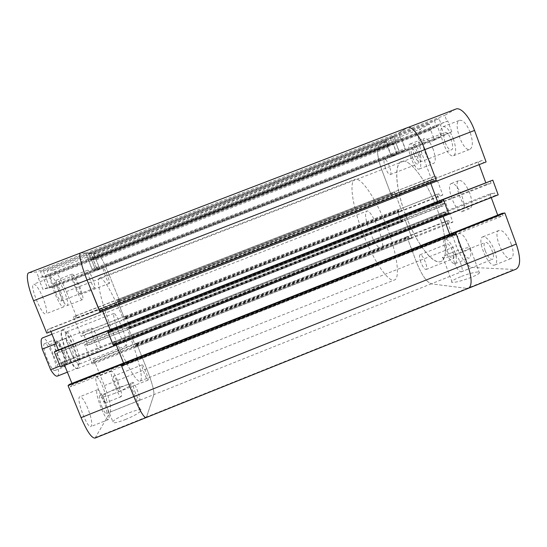 <?xml version="1.0" encoding="UTF-8"?>
<svg xmlns="http://www.w3.org/2000/svg" width="547" height="547" viewBox="0 0 547 547"><rect width="100%" height="100%" fill="white"/><g stroke="black" fill="none" stroke-linecap="round" stroke-linejoin="round"><path stroke-width="0.41" stroke-dasharray="2.73 2.05" d="M469.805 193.317C466.119 184.455 462.536 180.189 459.049 180.503C452.417 182.459 463.822 211.552 470.017 208.482C472.615 206.657 472.546 201.604 469.805 193.317M462.044 196.359C464.8 204.646 464.923 209.686 462.406 211.477C456.403 214.472 444.991 185.358 451.432 183.477C454.824 183.197 458.359 187.491 462.044 196.359M460.629 276.734C455.836 278.683 452.916 280.249 451.877 281.438C448.109 285.534 477.128 276.604 479.411 272.898C481.456 270.519 469.982 272.919 460.629 276.734M451.672 252.693C461.053 248.906 472.396 246.102 470.242 248.181C467.747 251.34 438.844 260.741 442.803 257.152C443.904 256.112 446.858 254.628 451.672 252.693M485.271 250.964C487.657 256.659 490.03 259.463 492.375 259.367C496.471 258.252 488.861 240.461 485.168 242.471C483.671 243.511 483.705 246.341 485.271 250.964M454.557 263.196C452.964 258.567 452.813 255.777 454.113 254.813C457.333 252.987 464.895 270.861 461.278 271.784C459.179 271.777 456.936 268.919 454.557 263.196M445.19 142.617C447.268 147.697 449.326 150.138 451.371 149.933C455.514 148.873 448.902 130.528 445.08 132.524C443.371 133.837 443.405 137.208 445.19 142.617M414.1 154.63C412.274 149.215 412.096 145.892 413.58 144.661C416.917 142.849 423.61 161.228 419.939 162.103C418.12 162.22 416.171 159.724 414.1 154.63M412.465 157.536C414.257 161.946 415.932 164.1 417.484 164.011C420.609 163.266 414.824 147.43 411.98 148.975C410.729 150.022 410.886 152.873 412.465 157.536M385.45 167.977C383.844 163.314 383.577 160.49 384.657 159.512C387.132 158.11 392.978 173.967 390.216 174.575C388.828 174.596 387.235 172.401 385.45 167.977M447.467 251.422C449.49 256.29 451.378 258.724 453.142 258.717C456.232 257.938 449.812 242.499 447.049 244.051C445.928 244.892 446.065 247.353 447.467 251.422M420.739 262.027C419.31 257.958 419.084 255.531 420.055 254.745C422.462 253.329 428.855 268.83 426.127 269.466C424.547 269.397 422.749 266.915 420.739 262.027M470.174 132.401C466.653 123.882 463.118 119.855 459.576 120.319C452.273 122.514 463.124 152.647 469.982 149.317C473.032 147.157 473.1 141.516 470.174 132.401M453.354 138.897C456.321 148.011 456.376 153.611 453.525 155.697C447.09 158.869 436.171 128.709 443.049 126.678C446.407 126.282 449.839 130.357 453.354 138.897M468.929 245.617C465.504 237.439 462.27 233.419 459.22 233.548C453.798 235.107 464.376 260.516 469.388 257.958C471.391 256.557 471.24 252.44 468.929 245.617M454.53 251.333C456.861 258.163 457.094 262.252 455.22 263.606C450.516 266.033 439.959 240.577 445.067 239.148C447.959 239.08 451.111 243.142 454.53 251.333M433.128 149.126C430.092 141.735 427.228 138.159 424.527 138.418C419.029 139.977 428.547 166.028 433.655 163.457C435.891 161.734 435.72 156.955 433.128 149.126M418.564 154.753C421.19 162.582 421.457 167.334 419.364 168.996C414.578 171.45 405.012 145.372 410.188 143.936C412.746 143.738 415.535 147.348 418.564 154.753M511.295 244.235C507.233 234.663 503.172 230.041 499.11 230.369C491.938 232.543 504.437 261.767 511.158 258.464C513.818 256.741 513.865 251.996 511.295 244.235M494.693 250.854C497.291 258.622 497.346 263.333 494.857 264.987C488.546 268.126 476.081 238.834 482.837 236.824C486.686 236.584 490.638 241.261 494.693 250.854M491.247 197.57L489.914 193.932L441.764 212.851L445.689 212.174L494.597 192.954L495.486 195.375L498.194 194.841M445.689 212.174L446.591 214.609L495.486 195.375M446.591 214.609L448.506 214.301L446.961 214.547L445.326 212.236L442.092 212.797L114.713 341.437L116.292 344.966L114.829 341.307L63.103 361.635L64.621 365.375M490.139 180.825L491.035 183.252L486.399 184.387L485.722 182.554M441.183 200.058L442.072 202.445L491.035 183.252M442.072 202.445L438.202 203.272L486.399 184.387M489.914 193.932L494.597 192.954M407.638 127.554L398.613 133.017L400.876 139.082L401.532 138.706L405.573 149.55L451.774 131.738L444.335 135.362L399.481 152.654L395.549 142.138L396.165 141.782L393.949 135.861L390.339 138.063L392.514 143.875L393.115 143.533L396.999 153.919L391.392 156.777L387.618 146.692L388.185 146.364L386.059 140.682L379.112 144.928C376.288 148.333 377.163 156.592 381.744 169.7L391.324 195.217L392.76 194.773L392.008 192.763L435.713 175.936L442.81 195.04L439.576 195.826L438.838 193.829L437.067 194.281L441.484 206.164L443.289 205.802L442.544 203.805L445.819 203.128L452.889 222.15L449.525 222.581L448.786 220.591L446.947 220.838L456.314 246.027C461.47 258.745 466.789 265.89 472.28 267.449L514.228 269.459L516.033 269.172M442.81 195.04L401.799 211.08L399.105 211.662L439.576 195.826M399.105 211.662L398.353 209.658L438.838 193.829M398.353 209.658L437.067 194.281M396.876 209.993L401.348 221.904L441.484 206.164M401.348 221.904L443.289 205.802M402.859 221.665L402.107 219.662L442.544 203.805M402.107 219.662L404.842 219.197L445.819 203.128M393.949 135.861L439.036 118.562L434.605 121.078L436.752 126.87L437.484 126.48L441.313 136.832L434.475 140.162L430.749 130.104L431.446 129.728L429.347 124.066L420.821 128.907C417.231 132.6 417.662 140.996 422.113 154.097L431.583 179.539L433.313 178.985L432.568 176.982L435.713 175.936M390.339 138.063L434.605 121.078M392.514 143.875L436.752 126.87M393.115 143.533L437.484 126.48M396.999 153.919L441.313 136.832M444.335 135.362L440.458 124.873L441.217 124.47L439.036 118.562M395.549 142.138L440.458 124.873M396.165 141.782L441.217 124.47M479.131 164.64L478.099 161.83L482.604 160.333L483.5 162.767L486.098 161.926M46.741 333.13L100.19 312.275L100.826 311.906L100.128 309.24L101.482 308.494L102.05 309.465L430.161 181.679L430.817 183.443L429.778 180.647L478.099 161.83M438.202 203.272L437.532 201.487L438.544 203.197L441.716 202.52L109.544 332.706L108.285 330.443M453.333 232.735L454.201 235.06L450.147 235.367L449.696 234.171L450.509 235.34L453.86 235.08L453.607 232.632M115.246 342.36L442.147 213.877L443.091 216.427L441.764 212.851M450.147 235.367L498.173 216.38L497.695 215.087M404.842 219.197L412 238.266L452.889 222.15M394.613 191.929L401.799 211.08M391.392 156.777L434.475 140.162M405.573 149.55L399.481 152.654M391.324 195.217L431.583 179.539M392.76 194.773L433.313 178.985M392.008 192.763L432.568 176.982M412 238.266L409.17 238.485L449.525 222.581M409.17 238.485L408.424 236.489L448.786 220.591M408.424 236.489L406.879 236.625L446.947 220.838M406.879 236.625L416.363 261.876C421.505 274.656 426.455 281.978 431.221 283.852L467.008 288.406L468.526 288.235M502.098 213.351L502.98 215.764L498.173 216.38M454.201 235.06L502.98 215.764M429.778 180.647L482.604 160.333M433.518 179.443L434.427 181.891L483.5 162.767M434.427 181.891L436.239 181.33L434.776 181.782L433.176 179.553L430.113 180.537L430.161 181.679M455.815 109.085L444.752 115.314L446.988 121.359L447.781 120.935L451.774 131.738M398.613 133.017L444.752 115.314M400.876 139.082L446.988 121.359M401.532 138.706L447.781 120.935M387.618 146.692L430.749 130.104M388.185 146.364L431.446 129.728M386.059 140.682L429.347 124.066M393.703 136.012L88.751 253.035L95.527 269.808L92.539 270.245L85.681 252.994L80.771 252.933L407.187 127.779L398.886 132.846L400.513 138.097L401.895 139.69L405.293 149.693L399.741 152.524L395.905 143.095L395.802 140.825L393.703 136.012L88.744 253.035L90.576 253.056L91.11 254.02L97.14 269.568L99.882 269.165L93.387 253.09L97.339 253.138C99.855 254.56 103.827 261.856 109.256 275.018L119.287 300.118L119.533 301.048L119.116 301.294L118.097 299.359L117.167 299.872L117.414 300.816L124.504 318.552L124.948 319.352L125.796 318.621L125.167 316.426L125.557 316.104L125.995 316.898L130.405 328.248L130.036 328.631L129.058 326.771L128.251 327.598L128.511 328.576L135.574 346.23L135.998 347.003L136.723 345.957L136.066 343.701L136.401 343.236L136.818 343.995L146.746 368.828C151.847 382.004 154.233 390.599 153.905 394.599L146.569 416.964L153.905 394.599C154.233 390.599 151.847 382.004 146.746 368.828L136.476 343.133L93.961 359.878L93.147 360.692L93.968 362.723L92.491 364.234L84.628 344.76L86.214 343.516L87.035 345.56L87.903 344.856L83 332.706L82.098 333.308L82.918 335.352L81.284 336.48L73.394 316.925L75.137 316.063L75.965 318.108L76.915 317.622L66.406 291.585C60.847 278.409 56.368 271.271 52.984 270.17L47.11 270.806L54.091 286.854L49.681 287.831L43.473 271.196L40.41 271.524L47.726 288.269L42.919 289.342L38.42 278.238L38.96 278.156L36.444 271.948L28.779 272.816M95.075 438.079L110.268 412.028L431.221 283.852C426.455 281.978 421.505 274.656 416.363 261.876L407.194 237.473L407.105 236.605L408.171 236.509L409.429 238.465L411.741 238.287L411.679 237.405L405.17 220.058L404.595 219.238L402.339 219.627L402.626 221.699L401.594 221.863L397.197 210.848L397.101 209.945L398.113 209.713L399.344 211.614L401.566 211.135L401.477 210.212L394.941 192.797L394.373 192.004L392.24 192.688L392.534 194.841L391.556 195.142L391.002 194.363L381.744 169.7C377.163 156.592 376.288 148.333 379.112 144.928L385.826 140.825L391.631 156.654L396.739 154.056L393.471 144.476L392.165 142.938L390.695 139.006L390.599 137.912L393.69 136.025M402.626 221.699L130.042 328.631L402.626 221.699M124.948 319.352L401.553 211.135L124.948 319.352M392.76 143.738L92.956 258.991L392.773 143.731M135.998 347.003L411.761 238.287L135.998 347.003M118.097 299.359L392.24 192.688L118.097 299.359M385.826 140.825L93.387 253.09L385.813 140.832M58.358 349.936L59.117 351.824L110.904 331.53L110.173 329.704L110.767 331.646L109.55 332.706L441.716 202.52M441.491 199.942L441.73 202.513M60.498 366.996L61.811 365.929L114.398 345.253L113.714 345.977L114.268 345.389L113.537 342.634L114.699 341.437L442.113 212.79M442.147 213.877L442.092 212.797M95.527 269.808L399.748 152.517L95.527 269.808M71.93 383.379L72.471 384.705L124.053 364.309L123.567 363.085L123.943 364.473L122.89 365.991L121.707 363.823M102.05 309.465L102.774 311.27L101.626 308.412L49.709 328.631L50.878 331.516M146.07 417.614L146.569 416.964L514.228 269.459M49.681 287.831L96.997 269.589L90.727 253.056L88.6 253.029L95.67 269.787L92.388 270.273L85.845 252.994L80.525 252.974M88.108 259.196L401.266 138.863L88.108 259.196M99.698 278.074C108.805 275.052 149.167 378.346 139.964 381.17C136.62 383.078 123.978 360.958 112.798 332.378C101.571 303.811 95.814 278.991 99.561 278.115L99.698 278.074M472.28 267.449L431.221 283.852L467.008 288.406M401.307 161.515C393.334 165.344 396.466 192.052 406.66 217.679C416.725 243.353 432.574 264.68 440.834 261.548C448.499 259.052 446.783 233.405 435.877 205.72C425.067 178.007 408.889 158.028 401.573 161.399L401.307 161.515M55.862 343.789L59.097 342.525L67.438 363.099L60.088 365.991M59.097 342.525C63.431 349.041 66.214 355.899 67.438 363.099M73.387 358.217C73.599 354.511 73.004 350.894 71.595 347.372C70.153 343.858 68.095 340.925 65.428 338.566L73.387 358.217L57.353 364.521L49.353 344.849C46.365 339.865 44.04 337.574 42.386 337.964M65.428 338.566L49.353 344.849M73.127 346.771C68.676 336.261 65.052 330.75 62.262 330.224L62.119 330.265C56.614 331.085 72.457 371.502 77.052 368.363L77.189 368.295C78.946 365.628 77.592 358.456 73.127 346.771M57.346 376.131C58.98 375.112 58.98 371.242 57.353 364.521M73.736 346.511C69.209 335.831 65.531 330.224 62.707 329.684L62.556 329.725C56.977 330.545 73.093 371.652 77.742 368.459L77.879 368.391C79.657 365.683 78.276 358.388 73.736 346.511M369.375 230.649C365.478 219.716 364.569 213.214 366.654 211.149C371.68 207.881 387.317 247.77 381.409 248.789C378.148 248.475 374.141 242.43 369.375 230.649M362.312 231.641C352.692 206.581 348.712 181.583 355.03 179.389C360.678 176.654 375.297 197.364 386.175 225.207C397.115 253.029 400.466 278.149 394.462 279.989C387.905 282.902 372.343 258.533 362.312 231.641M405.518 214.718C395.987 189.741 393.484 164.278 401.573 161.399C408.889 158.028 425.067 178.007 435.877 205.72C446.783 233.405 448.499 259.052 440.834 261.548C432.383 265.22 415.371 241.548 405.518 214.718M97.448 337.718C94.829 331.482 92.86 328.268 91.534 328.084C88.915 328.405 97.975 351.516 100.115 349.977C100.99 348.733 100.101 344.644 97.448 337.718M62.002 351.612C59.329 345.369 57.161 342.224 55.5 342.162C52.15 342.771 61.243 365.964 64.115 364.131C65.346 362.743 64.642 358.572 62.002 351.612M62.467 351.283C59.213 343.673 56.567 339.824 54.536 339.749C50.433 340.466 61.551 368.815 65.045 366.558C66.543 364.856 65.688 359.762 62.467 351.283M52.792 355.078C49.517 347.461 46.803 343.639 44.663 343.605C40.321 344.419 51.439 372.794 55.185 370.442C56.806 368.685 56.006 363.564 52.792 355.078M118.405 331.202C114.46 320.904 112.969 314.969 113.92 313.404C115.554 313.821 118.261 318.614 122.049 327.769C125.94 337.902 127.43 343.817 126.514 345.526C124.962 345.232 122.255 340.453 118.405 331.202M75.814 345.889C71.924 336.726 68.847 332.056 66.57 331.885C62.016 332.569 75.411 366.743 79.219 364.152C80.833 362.162 79.698 356.076 75.814 345.889M125.427 419.522C133.523 416.144 138.685 413.279 140.914 410.927C145.194 405.806 116.019 416.937 112.832 421.628C111.957 423.72 116.155 423.022 125.427 419.522M114.856 393.279C105.571 396.807 101.441 397.69 102.453 395.925C105.913 391.891 135.136 380.705 130.576 385.17C128.23 387.235 122.986 389.943 114.856 393.279M115.52 385.252C117.243 389.361 118.514 391.447 119.328 391.508C121.072 391.187 115 375.201 113.509 376.179C112.901 377.095 113.571 380.117 115.52 385.252M144.456 373.758C142.5 368.651 141.721 365.676 142.124 364.842C143.211 364.022 149.31 379.953 147.97 380.117C147.321 379.987 146.152 377.868 144.456 373.758M76.054 287.223C78.043 291.927 79.527 294.361 80.505 294.525C82.282 294.224 75.801 278.245 74.283 279.209C73.695 279.934 74.283 282.608 76.054 287.223M105.325 275.914C103.547 271.312 102.863 268.686 103.26 268.03C104.368 267.23 110.788 283.182 109.421 283.325C108.641 283.086 107.274 280.618 105.325 275.914M55.767 292.604C58.112 298.074 59.924 300.877 61.209 301.007C63.589 300.535 56.013 281.999 53.941 283.23C53.114 284.119 53.722 287.243 55.767 292.604M89.879 279.428C87.828 274.088 87.089 271.025 87.657 270.232C89.182 269.22 96.669 287.722 94.843 287.982C93.824 287.749 92.169 284.898 89.879 279.428M101.817 406.496C103.8 411.18 105.318 413.518 106.364 413.525C108.682 413.026 101.721 394.421 99.698 395.672C98.829 396.835 99.54 400.445 101.817 406.496M135.478 393.081C133.188 387.05 132.333 383.515 132.914 382.469C134.398 381.437 141.413 399.953 139.635 400.24C138.808 400.144 137.427 397.758 135.478 393.081M64.58 292.091C61.271 284.31 58.7 280.283 56.854 280.002C53.456 280.495 64.478 307.489 67.274 305.554C68.409 304.214 67.507 299.729 64.58 292.091M79.602 286.286C82.529 293.91 83.513 298.354 82.549 299.626C80.115 301.431 69.154 274.457 72.183 274.102C73.852 274.444 76.32 278.505 79.602 286.286M87.828 408.349C84.532 400.595 81.879 396.719 79.876 396.725C75.465 397.457 87.164 429.019 90.952 426.551C92.621 424.39 91.581 418.325 87.828 408.349M105.038 401.498C108.805 411.447 109.974 417.45 108.559 419.508C105.25 421.785 93.503 390.298 97.441 389.751C99.239 389.826 101.776 393.737 105.038 401.498M43.11 298.067C39.22 289.028 36.054 284.392 33.613 284.166C29.08 284.946 42.003 316.33 45.811 313.828C47.398 312.173 46.495 306.915 43.11 298.067M60.546 291.339C63.931 300.166 64.949 305.363 63.589 306.935C60.266 309.246 47.425 277.89 51.466 277.295C53.674 277.616 56.697 282.293 60.546 291.339M103.055 387.426C100.19 380.609 97.981 377.156 96.429 377.068C93.106 377.533 103.328 404.589 106.111 402.667C107.287 400.978 106.268 395.898 103.055 387.426M117.913 381.532C121.133 389.984 122.241 395.023 121.249 396.637C118.829 398.414 108.579 371.413 111.547 371.085C112.949 371.235 115.068 374.716 117.913 381.532M84.628 344.76L128.162 327.694L129.14 326.689L129.954 328.72L87.035 345.56M129.14 326.689L86.214 343.516M129.954 328.72L87.903 344.856M130.487 328.152L125.646 316.029L83 332.706M125.646 316.029L82.098 333.308M125.072 316.508L125.885 318.545L82.918 335.352M125.885 318.545L124.86 319.434L81.284 336.48M59.117 351.824L56.744 353.465L55.732 350.969M110.904 331.53L109.414 332.822L56.744 353.465M109.414 332.822L108.436 330.388M61.811 365.929L60.799 363.44L63.103 361.635M114.398 345.253L113.4 342.764L60.799 363.44M113.4 342.764L114.829 341.307M88.6 253.029L40.41 271.524M90.727 253.056L43.473 271.196M91.021 259.073L42.864 277.582M91.37 259.059L43.37 277.507M95.67 269.787L47.726 288.269M92.758 258.998L45.38 277.213M93.099 258.984L45.88 277.138M124.86 319.434L117.065 299.934L73.394 316.925M136.476 343.133L135.991 343.81L136.798 345.841L135.923 347.113L128.162 327.694M135.923 347.113L92.491 364.234M92.388 270.273L42.919 289.342M117.065 299.934L118.2 299.305L119.014 301.349L119.636 300.987L109.256 275.018C103.827 261.856 99.855 254.56 97.339 253.138L93.257 253.09L100.005 269.145L96.997 269.589M100.005 269.145L54.091 286.854M48.191 332.391L47.172 329.882L49.709 328.631M100.976 311.817L99.978 309.322L47.172 329.882M99.978 309.322L101.626 308.412M72.471 384.705L70.324 386.9L69.319 384.411M124.053 364.309L122.788 366.148L70.324 386.9M122.788 366.148L121.831 363.769M110.268 412.028C111.424 407.679 109.448 398.886 104.354 385.642L93.961 359.878M135.991 343.81L93.147 360.692M136.798 345.841L93.968 362.723M118.2 299.305L75.137 316.063M119.014 301.349L75.965 318.108M119.636 300.987L76.915 317.622M93.257 253.09L47.11 270.806M95.568 258.875L49.456 276.611M95.896 258.861L49.927 276.543M87.951 259.203L38.42 278.238M88.327 259.189L38.96 278.156M85.845 252.994L36.444 271.948M66.406 291.585L422.113 154.097M104.354 385.642L456.314 246.027M407.187 127.779L455.268 109.345M52.984 270.17L420.821 128.907M125.796 318.621L399.344 211.614M125.536 317.67L398.784 210.807M125.42 317.376L398.674 210.52M125.167 316.426L398.113 209.713M125.55 316.104L397.115 209.939M125.995 316.898L397.197 210.848M130.145 327.291L401.026 221.056M130.405 328.248L401.594 221.863M129.605 327.851L402.537 220.803M129.489 327.557L402.428 220.523M129.058 326.778L402.353 219.62L129.058 326.771M128.251 327.598L404.595 219.238M128.511 328.576L405.17 220.058M124.504 318.552L401.477 210.212M90.576 253.056L390.599 137.912M91.11 254.02L390.695 139.006M92.716 258.02L392.165 142.938M92.908 258.991L392.855 143.683M93.147 259.962L393.471 144.476M96.614 268.625L396.643 152.975M97.14 269.568L396.739 154.056M135.574 346.23L411.679 237.405M117.414 300.816L394.941 192.797M136.818 343.995L407.194 237.473M407.105 236.605L136.401 343.236L407.125 236.605M136.066 343.701L408.171 236.509M136.333 344.685L408.746 237.343M136.449 344.972L408.855 237.63M136.723 345.957L409.429 238.465M117.167 299.872L394.373 192.004M118.549 300.18L392.329 193.624M118.665 300.474L392.438 193.912M119.116 301.288L392.527 194.841L119.116 301.294M119.533 301.048L391.556 195.142M119.287 300.118L391.002 194.363M93.626 254.027L386.401 141.605M95.192 257.938L387.837 145.44M95.711 258.875L387.939 146.507M95.752 258.868L387.857 146.548M96.265 259.798L387.96 147.608M99.636 268.215L391.05 155.861M99.875 269.165L391.638 156.654M110.767 331.646L438.544 203.197M108.983 331.755L441.682 201.399M108.839 331.4L441.552 201.05M114.268 345.389L446.961 214.547M113.974 344.186L446.208 213.562M113.831 343.831L446.078 213.221M113.537 342.634L445.326 212.236M110.48 330.477L437.819 202.246M88.99 254.013L394.312 136.825M90.624 258.095L395.802 140.825M91.171 259.066L395.898 141.94M91.219 259.066L395.809 141.988M91.759 260.037L395.905 143.095M95.281 268.809L399.119 151.704M123.636 363.263L449.764 234.348M122.22 364.733L453.689 233.672M122.364 365.088L453.812 234.02M453.86 235.08L122.89 365.991L453.825 235.087M123.943 364.473L450.509 235.34M101.482 308.494L430.113 180.537L101.482 308.494M100.128 309.24L433.176 179.553M100.409 310.388L433.908 180.489M100.552 310.751L434.038 180.838M100.826 311.906L434.776 181.782M85.681 252.994L398.886 132.846M86.248 253.999L398.982 133.994M87.923 258.184L400.513 138.097M401.142 138.924L88.17 259.196L401.156 138.917M88.354 260.208L401.895 139.69M91.985 269.268L405.211 148.565M92.539 270.245L405.293 149.693M146.569 416.964L95.903 437.285M80.771 252.933L29.135 272.734M462.406 211.477L470.017 208.482M451.432 183.477L459.049 180.503M442.803 257.152L451.877 281.438M470.242 248.181L479.411 272.898M461.278 271.784L492.375 259.367M454.113 254.813L485.168 242.471M419.939 162.103L451.371 149.933M413.58 144.661L445.08 132.524M390.216 174.575L417.484 164.011M384.657 159.512L411.98 148.975M426.127 269.466L453.142 258.717M420.055 254.745L447.049 244.051M453.525 155.697L469.982 149.317M443.049 126.678L459.576 120.319M455.22 263.606L469.388 257.958M445.067 239.148L459.22 233.548M419.364 168.996L433.655 163.457M410.188 143.936L424.527 138.418M494.857 264.987L511.158 258.464M482.837 236.824L499.11 230.369M125.557 316.104L397.101 209.945M92.901 258.991L392.869 143.676M391.631 156.654L99.882 269.165M139.964 381.17L394.462 279.989M99.561 278.115L355.03 179.389M67.384 372.172L77.052 368.363M51.979 334.224L62.119 330.265M77.189 368.295L77.879 368.391M62.262 330.224L62.707 329.684M77.742 368.459L381.409 248.789M62.556 329.725L366.654 211.149M64.115 364.131L100.115 349.977M55.5 342.162L91.534 328.084M55.185 370.442L65.045 366.558M44.663 343.605L54.536 339.749M113.92 313.404L66.57 331.885M126.514 345.526L79.219 364.152M102.453 395.925L112.832 421.628M130.576 385.17L140.914 410.927M142.124 364.842L113.509 376.179M147.97 380.117L119.328 391.508M103.26 268.03L74.283 279.209M109.421 283.325L80.505 294.525M87.657 270.232L53.941 283.23M94.843 287.982L61.209 301.007M132.914 382.469L99.698 395.672M139.635 400.24L106.364 413.525M72.183 274.102L56.854 280.002M82.549 299.626L67.274 305.554M97.441 389.751L79.876 396.725M108.559 419.508L90.952 426.551M51.466 277.295L33.613 284.166M63.589 306.935L45.811 313.828M111.547 371.085L96.429 377.068M121.249 396.637L106.111 402.667"/><path stroke-width="0.82" d="M108.436 330.388L107.54 331.051L113.591 346.114L448.513 214.294L448.472 213.193L443.774 200.564L443.022 199.587L441.504 199.935L108.279 330.443L107.684 330.935L107.978 332.132L113.708 345.977L498.194 194.841L492.799 180.154L441.183 200.058M448.861 214.239L443.385 199.505L492.799 180.154M443.385 199.505L441.162 200.011M485.722 182.554L479.131 164.64M437.532 201.487L430.817 183.443L437.532 201.487M449.696 234.171L443.091 216.427L449.696 234.171M497.695 215.087L491.247 197.57M467.008 288.406L468.526 288.235L516.033 269.172C520.723 266.191 520.806 257.822 516.279 244.071L504.854 212.974L502.098 213.351L453.333 232.735M121.707 363.823L121.174 364.534L121.482 365.779L133.851 396.582C139.622 410.421 143.69 417.429 146.07 417.614L468.526 288.235C472.334 285.602 471.904 277.404 467.22 263.633L455.624 232.434L504.854 212.974M455.624 232.434L453.299 232.639M80.771 252.933L80.525 252.974C78.412 253.377 81.394 266.047 87.069 280.064L100.19 312.275L486.098 161.926L474.529 130.432C469.613 116.716 460.697 106.822 455.815 109.085L407.187 127.779M436.588 181.221L424.841 149.625C419.829 135.868 411.652 125.625 407.638 127.554C411.652 125.625 419.829 135.868 424.841 149.625L474.529 130.432M116.292 344.966L123.567 363.085L116.292 344.966M102.774 311.27L110.173 329.704L102.774 311.27M453.641 232.612L121.687 363.823L453.607 232.632M100.039 312.364L436.239 181.324L436.191 180.161L424.841 149.625L87.069 280.064L100.039 312.364L46.741 333.13L33.572 300.727C27.788 286.669 25.661 273.603 28.779 272.816L80.525 252.974C78.412 253.377 81.394 266.047 87.069 280.064L33.572 300.727M468.526 288.235C472.334 285.602 471.904 277.404 467.22 263.633L456.013 233.487L455.241 232.468L453.675 232.605M60.088 365.991L50.639 369.704L42.256 349.109L55.862 343.789M51.979 334.224L42.386 337.964C40.779 338.839 40.738 342.552 42.256 349.109M50.639 369.704C53.565 374.435 55.801 376.575 57.346 376.131L67.384 372.172M108.409 330.333L55.732 350.969L54.358 351.885L60.498 366.996L113.591 346.114M107.54 331.051L54.358 351.885M64.621 365.375L71.93 383.379M50.878 331.516L58.358 349.936M121.831 363.769L69.319 384.411L68.074 385.649L81.065 417.634C87.014 431.48 91.684 438.297 95.075 438.079L146.07 417.614L146.569 416.964M121.796 363.673L121.051 364.705L68.074 385.649M121.051 364.705L133.851 396.582C139.622 410.421 143.69 417.429 146.07 417.614M81.065 417.634L516.279 244.071M108.272 330.45L441.525 199.928M107.684 330.935L443.022 199.587M107.978 332.132L443.774 200.564M113.154 345.041L448.472 213.193M121.482 365.779L456.013 233.487M121.174 364.534L455.241 232.468M99.609 311.284L436.191 180.161M80.525 252.974L407.638 127.554"/></g></svg>
